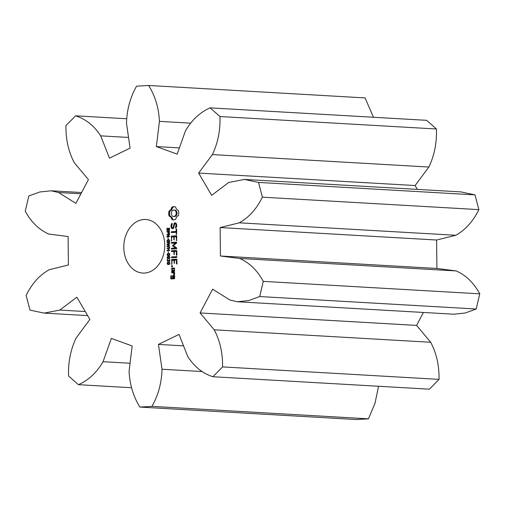 <?xml version="1.0" encoding="UTF-8"?>
<svg xmlns="http://www.w3.org/2000/svg" width="505" height="505" viewBox="0 0 505 505"><rect width="100%" height="100%" fill="white"/><g stroke="black" fill="none" stroke-linecap="round" stroke-linejoin="round"><path stroke-width="0.76" d="M151.954 406.367L368.435 418.828L356.404 419.541L139.923 407.08L151.954 406.367C158.311 395.144 161.663 382.771 162.023 369.243L158.437 344.416L179.041 334.405L187.841 356.694C194.425 366.845 202.789 373.53 212.933 376.73L222.566 366.908C222.781 353.147 219.997 340.78 214.215 329.809L200.094 312.948L212.643 289.169L229.939 300.02L237.331 301.756L248.675 300.563L259.709 296.549L263.269 281.367C257.266 270.327 249.401 262.695 239.686 258.472L220.426 256.01L220.123 227.553L239.313 222.819C248.927 217.453 256.622 208.9 262.385 197.165L258.516 182.425L244.369 179.433L228.708 182.469L211.664 195.347L198.629 173.082L212.378 154.574C217.926 142.934 220.451 130.252 219.946 116.535L210.118 107.862C200.049 112.261 191.837 119.919 185.474 130.839L177.154 154.139L156.367 146.57L159.428 121.358C158.785 107.887 155.174 95.918 148.596 85.459L136.565 86.172C130.214 97.396 126.856 109.768 126.496 123.302L130.082 148.123L109.478 158.141L100.678 135.851C94.094 125.695 85.73 119.016 75.586 115.809L65.953 125.631C65.738 139.393 68.522 151.759 74.304 162.73L88.425 179.597L75.876 203.37L58.58 192.519L51.188 190.789L39.844 191.976L28.81 195.99L25.25 211.172C31.253 222.213 39.119 229.851 48.834 234.074L68.093 236.536L68.396 264.986L49.206 269.72C39.592 275.086 31.897 283.64 26.134 295.375L30.003 310.12L44.15 313.106L59.811 310.07L76.861 297.192L89.89 319.457L76.141 337.965C70.593 349.605 68.074 362.287 68.573 376.004L78.401 384.677C88.47 380.278 96.682 372.621 103.045 361.7L111.365 338.401L132.152 345.969L129.091 371.188C129.734 384.659 133.345 396.621 139.923 407.08M202.417 371.566L162.023 369.243M368.435 418.828L375.013 403.28L378.523 386.262M212.933 376.73L429.414 389.191L439.047 379.369C439.262 365.607 436.478 353.241 430.696 342.27L416.574 325.403L423.405 312.462M237.331 301.756L453.812 314.211L465.155 313.024L476.19 309.01L479.75 293.828C473.747 282.787 465.881 275.149 456.166 270.926L436.907 268.464L436.604 240.014L455.794 235.28C465.408 229.914 473.103 221.36 478.866 209.625L474.997 194.88L460.85 191.894L244.369 179.433M417.364 189.388L415.11 185.543L428.859 167.035C434.407 155.395 436.926 142.713 436.427 128.996L426.599 120.323L210.118 107.862M373.473 117.267L365.077 97.919L148.596 85.459M144.537 273.047A26.822 20.452 -86.7 0 0 164.731 246.251A26.822 20.452 -86.7 0 0 145.8 219.492A26.822 20.452 -86.7 0 0 123.839 245.095A26.822 20.452 -86.7 0 0 142.719 273.047A26.822 20.452 -86.7 0 0 144.537 273.047M178.467 210.629L176.58 209.348L175.487 206.962L173.676 206.633L171.87 207.17L170.829 209.682L168.973 211.191L168.664 213.571L169.023 215.919L170.911 217.2L172.003 219.587L173.815 219.915L175.62 219.372L176.655 216.86L178.518 215.357L178.82 212.927L178.467 210.629M168.051 230.558L167.067 230.457L167.016 228.216L167.445 228.191L167.117 229.459L167.565 230.312L168.291 228.374L169.282 228.456L169.333 230.539L168.929 230.564L169.207 229.365L168.784 228.595L168.051 230.558M167.243 230.097L168.171 230.349M168.872 228.14L169.282 228.456M169.434 228.816L168.784 228.595M169.087 233.499L168.14 233.367L167.856 231.928L166.902 231.984L166.896 231.536L169.465 231.385L169.087 233.499M169.522 236.731L166.953 236.889L166.947 236.334L169.232 234.604L166.928 234.737L166.928 234.32L169.497 234.168L169.503 234.863L167.42 236.441L169.522 236.315L169.522 236.731M168.26 239.01L167.931 237.615L168.26 239.01M168.607 239.635L169.251 240.026L169.623 241.302L169.409 242.545L169.005 242.57L169.042 240.361L168.285 240.077L167.508 240.468L167.243 241.422L167.37 242.223L168.001 242.185L168.298 241.264L168.31 242.608L167.199 242.678L167.022 240.733L167.685 239.774L168.443 239.61M169.327 240.127L168.285 240.077M175.873 222.92L174.244 223.014L173.045 227.704L172.192 227.755L171.687 226.669L172.237 223.904L172.123 223.355L171.694 223.532L171.056 225.06L171.075 226.953L171.839 228.595L173.493 228.494L174.692 223.81L175.538 223.759L176.043 224.845L175.487 227.61L175.614 228.153L176.03 227.982L176.687 226.429L176.668 224.599L175.873 222.92M176.093 229.434L176.119 231.473L171.448 231.751L171.132 232.18L171.46 232.565L176.125 232.287L176.466 234.705L176.718 229.403L176.403 229.011L176.093 229.434L176.718 229.472M176.788 236.17L176.472 235.791L171.473 236.088L171.53 240.98L171.795 236.883L173.676 236.776L174.023 240.014L174.301 236.738L176.169 236.624L176.529 240.683L176.788 236.17M169.63 246.793L169.636 247.229L167.054 246.509L167.048 246.004L169.175 245.171L167.035 244.603L167.029 244.111L169.592 243.069L169.598 243.53L167.464 244.363L169.611 244.931L169.617 245.386L167.464 246.219L169.63 246.793M169.667 250.467L167.098 250.619L167.092 250.171L168.354 250.095L168.335 248.416L167.073 248.492L167.067 248.043L169.642 247.892L169.648 248.34L168.638 248.403L168.651 250.076L169.661 250.019L169.667 250.467M168.399 252.752L168.077 251.364L168.399 252.752M168.436 255.732L167.42 255.511L167.086 254.653L167.407 253.744L168.411 253.409L169.427 253.63L169.762 254.495L169.44 255.397L168.121 255.738M168.468 258.674L167.452 258.453L167.117 257.588L167.433 256.685L168.443 256.344L169.459 256.572L169.794 257.43L169.472 258.333L168.146 258.674M167.508 261.678L167.187 259.418L169.106 260.978L169.529 260.296L169.289 259.374L169.655 259.355L169.642 261.117L169.125 261.439L167.49 259.867L167.508 261.678M168.165 260.807L169.693 261.016M176.763 248.012L173.442 245.645L176.7 242.911L176.542 242.154L171.561 242.45L171.239 242.873L171.574 243.265L175.405 243.038L172.521 245.695L175.469 248.031L171.624 248.258L171.302 248.681L171.631 249.072L176.617 248.782L176.763 248.012M176.99 254.905L176.63 250.461L171.65 250.751L171.328 251.181L171.656 251.566L173.827 251.439L174.181 254.684L174.452 251.402L176.327 251.294L176.365 254.943L176.681 255.353L176.99 254.905M177.009 257.013L176.681 256.622L171.713 256.919L171.391 257.348L171.725 257.733L176.687 257.443L177.009 257.013M168.531 264.551L167.508 264.33L167.18 263.471L167.496 262.562L168.5 262.228L169.516 262.448L169.857 263.313L169.529 264.216L168.209 264.557M172.533 266.185L172.016 266.899L171.485 266.242L172.003 265.529L172.533 266.185M177.078 263.642L176.718 259.198L171.719 259.494L171.776 264.38L172.041 260.29L173.922 260.176L174.269 263.421L174.547 260.138L176.415 260.031L176.453 263.679L176.769 264.09L177.078 263.642M171.845 271.343L174.358 271.191L174.326 267.991L171.807 268.136L171.845 271.343M174.673 272.315L174.37 271.924L171.851 272.075L171.555 272.498L171.858 272.889L173.12 272.814L174.017 274.064L173.6 274.575L174.017 275.156L174.692 273.786L173.954 272.763L174.673 272.315M174.711 275.913L174.408 275.528L172.855 275.623L172.577 278.028L171.365 278.097L171.346 276.525L171.889 276.084L171.025 275.73L170.753 278.552L171.062 278.93L174.44 278.735L174.711 275.913M183.567 345.862L158.437 344.416M130.056 363.253L103.045 361.7M131.527 387.733L78.401 384.677M439.047 379.369L222.566 366.908M430.696 342.27L214.215 329.809M416.574 325.403L200.094 312.948M85.257 311.534L59.811 310.07M476.19 309.01L259.709 296.549M479.75 293.828L263.269 281.367M456.166 270.926L239.686 258.472M436.907 268.464L220.426 256.01M436.604 240.014L220.123 227.553M455.794 235.28L239.313 222.819M478.866 209.625L262.385 197.165M474.997 194.88L258.516 182.425M80.926 193.806L58.58 192.519M415.11 185.543L198.629 173.082M428.859 167.035L212.378 154.574M436.427 128.996L219.946 116.535M126.477 118.738L75.586 115.809M128.541 137.455L100.678 135.851M179.382 147.896L156.367 146.57M190.379 123.138L159.428 121.358M174.534 206.684L172.735 207.22L171.7 209.733L169.838 211.235L169.529 213.621L169.888 215.963L171.776 217.251L172.868 219.637L173.821 219.909M172.761 206.791L173.625 206.842M171.87 207.17L172.735 207.22M171.473 208.527L172.338 208.578M170.829 209.682L171.7 209.733M169.983 210.591L170.848 210.642M172.899 219.858L173.764 219.909M168.973 211.191L169.838 211.235M172.003 219.587L172.868 219.637M168.733 212.371L169.604 212.422M171.574 218.28L172.445 218.33M168.664 213.571L169.529 213.621M170.911 217.2L171.776 217.251M168.758 214.764L169.63 214.814M170.046 216.393L170.911 216.443M169.023 215.919L169.888 215.963M168.19 230.747L167.755 230.097M167.016 228.216L167.433 228.241M168.916 229.106L169.611 228.184M169.263 233.619L168.803 233.02M166.896 231.536L169.472 231.486M167.767 231.934L167.761 231.587M167.818 236.832L167.811 236.466M166.947 236.334L167.515 236.365M167.42 236.441L169.522 236.416M167.793 234.686L169.497 234.269M166.928 234.32L167.793 234.37M168.07 242.728L167.894 242.135M167.37 242.223L168.304 242.267M168.133 240.21L169.137 239.66M169.005 242.526L169.352 242.545M175.923 223.021L175.109 223.065L174.926 223.797M174.244 223.014L175.109 223.065M173.045 227.704L172.192 227.755M175.487 227.61L176.176 227.648M176.056 226.265L176.687 226.297M176.043 224.845L176.674 224.883M171.694 223.532L172.161 223.557M175.538 223.759L176.289 223.803M171.056 225.06L171.738 225.097M171.075 226.953L171.839 226.998M172.293 227.761L172.659 228.544M176.119 231.473L176.744 231.511M176.744 231.542L172.319 231.801L172.243 232.521M171.448 231.751L172.319 231.801M171.132 232.18L171.997 232.231M176.125 232.287L176.75 232.325M176.15 234.301L176.725 234.333M176.554 235.892L172.338 236.138L172.047 236.87M171.473 236.088L172.338 236.138M171.176 236.504L172.041 236.555M176.207 240.279L176.788 240.311M171.22 240.569L171.782 240.607M176.169 236.624L176.794 236.662M173.676 236.776L174.301 236.807M173.707 239.61L174.282 239.641M169.63 247.04L167.919 246.339M167.054 246.509L167.919 246.56M167.048 246.004L167.887 246.055M169.175 245.171L169.611 245.196M169.611 245.108L167.894 244.477M167.035 244.603L167.9 244.654M167.894 244.193L169.598 243.473M167.029 244.111L167.894 244.161M167.963 250.568L167.957 250.221L169.219 250.114M167.092 250.171L167.957 250.221M168.651 250.076L169.667 250.12M168.354 250.095L169.219 250.145M167.938 248.441L167.931 248.094L169.642 247.993M167.067 248.043L167.931 248.094M168.594 255.719L167.95 254.697M168.184 253.882L169.276 253.459M168.626 258.661L167.982 257.638M168.215 256.824L169.308 256.395M167.49 259.867L167.894 259.892M167.187 259.418L167.578 259.437M169.478 261.325L169.03 260.858M169.289 259.4L169.674 259.418L169.289 259.374M171.302 248.681L172.42 249.028M176.617 242.248L172.426 242.495L172.357 243.214M171.561 242.45L172.426 242.495M171.624 248.258L172.489 248.309L172.167 248.731M171.239 242.873L172.11 242.924M175.469 248.031L172.489 248.309M172.678 246.042L173.543 246.093L176.333 248.081M175.405 243.038L176.27 243.088L173.543 245.386L173.543 246.093M172.521 245.695L173.385 245.746M172.678 245.335L173.543 245.386M176.365 254.943L176.939 254.975M176.706 250.556L172.514 250.802L172.445 251.522M171.65 250.751L172.514 250.802M176.327 251.294L176.952 251.326M171.328 251.181L172.192 251.231M173.827 251.439L174.452 251.477M173.859 254.274L174.44 254.312M176.763 256.723L172.577 256.969L172.508 257.689M171.713 256.919L172.577 256.969M171.391 257.348L172.262 257.392M168.689 264.538L168.045 263.522M168.279 262.701L169.371 262.278M171.656 266.709L172.255 266.741M171.643 265.763L172.401 265.807M172.426 266.507L172.457 265.971M171.485 266.242L172.35 266.293M176.453 263.679L177.028 263.711M176.8 259.292L172.584 259.545L172.287 260.277M171.719 259.494L172.584 259.545M176.415 260.031L177.04 260.069M171.422 259.911L172.287 259.961M171.46 263.976L172.028 264.008M173.954 263.01L174.528 263.048M173.922 260.176L174.547 260.214M171.536 270.958L172.628 271.299M171.511 268.559L172.382 268.919M172.394 270.522L172.401 271.008M171.807 268.136L172.672 268.187L172.375 268.609M174.402 268.086L172.672 268.187M174.446 272.025L172.716 272.126L172.647 272.845M171.851 272.075L172.716 272.126M171.555 272.498L172.42 272.548M173.12 272.814L173.985 272.864L174.692 273.843M174.017 274.064L174.692 274.101M173.6 274.575L174.459 274.625M174.484 275.623L173.726 275.667L173.43 276.399M172.855 275.623L173.726 275.667M172.559 276.039L173.423 276.09M173.449 278.002L171.365 278.097M172.577 278.028L173.449 278.078M170.753 278.552L171.851 278.886M170.728 276.147L171.599 276.506M171.618 278.116L171.618 278.602M171.025 275.73L171.637 275.762M177.116 213.173L176.409 215.534L174.642 216.601L172.798 216.355L171.997 215.698L171.233 213.419L171.946 211.058L172.735 210.307L174.578 210.042L175.557 210.244L176.908 211.911L177.116 213.173L176.251 213.123L176.068 214.41L176.933 214.461M169.73 253.92L169.282 253.914M168.114 255.284L169.756 255.271M168.847 255.322L169.301 255.328L168.43 255.277L169.213 255.094L169.472 254.507L168.866 253.87L167.439 254.267L167.647 255.189L168.43 255.277L167.982 255.271M169.762 256.856L169.314 256.856M168.146 258.219L169.781 258.213M168.878 258.263L168.462 258.213L169.503 257.449L168.897 256.805L167.471 257.203L167.477 257.922L168.462 258.213L168.007 258.213M169.825 262.739L169.371 262.733M168.209 264.102L169.844 264.09M168.935 264.14L169.39 264.147L168.525 264.096L169.308 263.913L169.566 263.326L168.954 262.688L167.534 263.086L167.534 263.799L168.525 264.096L168.07 264.096M174.654 270.465L172.148 270.51L172.129 268.938L174.635 268.862M174.736 278.002L173.202 277.99L173.19 276.418L174.717 276.399M176.068 214.41L175.544 215.483L176.409 215.534M175.544 215.483L174.755 216.235L175.62 216.285M174.755 216.235L173.777 216.55M173.707 209.992L175.557 210.244M174.692 210.194L176.359 210.894M175.494 210.85L176.043 211.86L176.908 211.911M176.043 211.86L176.251 213.123M169.181 231.845L168.152 231.909L168.702 233.165L169.472 231.864M168.493 233.133L169.32 233.203M169.648 253.914L168.417 253.864M169.68 256.856L168.443 256.805M169.737 262.733L168.506 262.688M174.023 268.824L174.042 270.396L174.654 270.434M174.042 270.396L172.148 270.51M174.099 276.361L174.118 277.939L174.73 277.971M174.118 277.939L173.202 277.99M167.067 230.457L167.938 230.507M166.89 230.046L167.231 230.065M168.853 228.601L169.371 228.632M166.865 228.816L167.199 228.834M169.131 230.015L169.453 230.034M167.818 230.185L168.222 230.211M167.944 229.844L168.298 229.87M167.995 229.478L168.342 229.497M168.291 228.374L169.156 228.424M168.051 229.055L168.405 229.074M168.14 233.367L169.005 233.417M167.938 232.969L168.316 232.988M167.022 240.733L167.351 240.752M167.269 240.159L167.837 240.191M167.685 239.774L168.55 239.825M169.042 240.361L169.465 240.386M169.213 242.046L169.541 242.065M169.106 242.318L169.472 242.337M167.42 255.511L168.285 255.562M167.407 253.744L168.272 253.794M167.452 258.453L168.316 258.503M167.433 256.685L168.304 256.736M167.805 260.327L168.241 260.353M168.399 261.085L169.263 261.135M168.607 261.274L169.453 261.325M169.421 260.788L169.768 260.807M169.465 259.854L169.787 259.873M167.508 264.33L168.38 264.38M167.496 262.562L168.361 262.613M168.929 233.089L169.358 233.114M169.087 232.893L169.421 232.912M169.2 253.952L169.674 253.983M169.402 254.16L169.73 254.179M169.409 254.861L169.724 254.88M169.213 255.094L169.642 255.113M168.885 255.221L169.56 255.259M169.232 256.893L169.705 256.919M169.434 257.102L169.762 257.121M169.44 257.802L169.756 257.821M169.244 258.03L169.674 258.055M168.916 258.162L169.592 258.2M169.289 262.77L169.768 262.802M169.497 262.979L169.825 262.998M169.503 263.686L169.819 263.698M169.308 263.913L169.737 263.938M168.979 264.039L169.655 264.077M44.15 313.106L87.636 315.612M51.188 190.789L81.595 192.538M169.686 228.645L168.815 228.595M168.392 230.362L167.527 230.312M169.907 261.028L169.042 260.978M169.503 233.215L168.638 233.165M169.674 253.914L168.809 253.864M168.91 255.328L168.045 255.277M169.705 256.856L168.84 256.805M168.941 258.27L168.077 258.219M169.768 262.733L168.904 262.682M169.005 264.147L168.14 264.096"/></g></svg>
